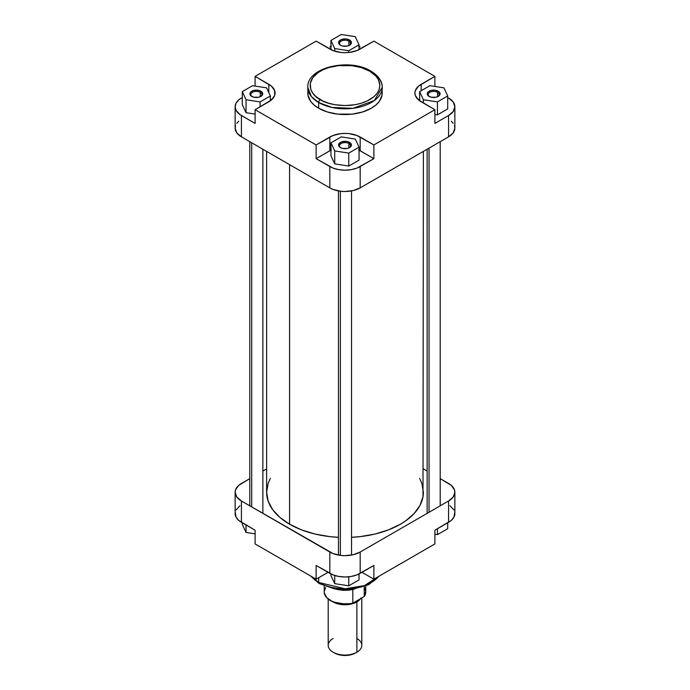 <?xml version="1.0" encoding="UTF-8"?>
<svg xmlns="http://www.w3.org/2000/svg" width="690" height="690" viewBox="0 0 690 690"><rect width="100%" height="100%" fill="white"/><g stroke="black" fill="none" stroke-linecap="round" stroke-linejoin="round"><path stroke-width="1.03" d="M348.873 41.133A5.486 3.165 0 0 0 341.283 41.046A5.486 3.165 0 0 0 340.817 45.419A5.486 3.165 180 0 1 339.514 43.375A5.486 3.165 180 0 1 342.904 40.451A5.486 3.165 180 0 1 348.873 41.133L348.873 45.566L348.873 41.133A5.486 3.165 180 0 1 350.486 43.375A5.486 3.165 180 0 1 349.183 45.419A5.486 3.165 0 0 0 348.873 41.133L349.537 39.994L348.873 41.133M340.463 45.23L340.463 45.23A6.417 3.7 180 0 1 340.463 39.994A6.417 3.7 180 0 1 349.537 39.994L350.925 41.193L351.288 43.332L349.537 45.23L347.458 46.032L342.542 46.032L340.463 45.23L338.712 43.332L339.075 41.193L341.438 39.528L346.251 38.976L349.537 39.994A6.417 3.7 180 0 1 349.537 45.23A6.417 3.7 180 0 1 340.463 45.23L341.127 45.609M437.546 92.331A5.486 3.165 0 0 0 429.956 92.236A5.486 3.165 0 0 0 429.49 96.617A5.486 3.165 180 0 1 428.188 94.565A5.486 3.165 180 0 1 431.569 91.641A5.486 3.165 180 0 1 437.546 92.331L437.546 96.755L437.546 92.331A5.486 3.165 180 0 1 439.151 94.565A5.486 3.165 180 0 1 437.848 96.617A5.486 3.165 0 0 0 437.546 92.331L438.202 91.184L437.546 92.331M429.137 96.419L429.137 96.419A6.417 3.7 180 0 1 429.137 91.184A6.417 3.7 180 0 1 438.202 91.184L439.599 92.391L439.961 94.53L439.004 95.858L436.123 97.23L431.216 97.23L428.335 95.858L427.377 94.53L427.377 93.081L428.335 91.744L431.216 90.381L434.924 90.174L438.202 91.184A6.417 3.7 180 0 1 438.202 96.419A6.417 3.7 180 0 1 429.137 96.419L429.792 96.807M348.873 143.52A5.486 3.165 0 0 0 341.283 143.434A5.486 3.165 0 0 0 340.817 147.807A5.486 3.165 180 0 1 339.514 145.763A5.486 3.165 180 0 1 342.904 142.839A5.486 3.165 180 0 1 348.873 143.52L348.873 147.945L348.873 143.52A5.486 3.165 180 0 1 350.486 145.763A5.486 3.165 180 0 1 349.183 147.807A5.486 3.165 0 0 0 348.873 143.52L349.537 142.382L348.873 143.52M340.463 147.617L340.463 147.617A6.417 3.7 180 0 1 340.463 142.382A6.417 3.7 180 0 1 349.537 142.382L350.925 143.58L351.288 145.719L349.537 147.617L347.458 148.419L342.542 148.419L340.463 147.617L338.712 145.719L339.075 143.58L341.438 141.916L346.251 141.364L349.537 142.382A6.417 3.7 180 0 1 349.537 147.617A6.417 3.7 180 0 1 340.463 147.617L341.127 147.996M260.208 92.331A5.486 3.165 0 0 0 252.618 92.236A5.486 3.165 0 0 0 252.152 96.617A5.486 3.165 180 0 1 250.849 94.565A5.486 3.165 180 0 1 254.231 91.641A5.486 3.165 180 0 1 260.208 92.331L260.208 96.755L260.208 92.331A5.486 3.165 180 0 1 261.812 94.565A5.486 3.165 180 0 1 260.51 96.617A5.486 3.165 0 0 0 260.208 92.331L260.863 91.184L260.208 92.331M251.798 96.419L251.798 96.419A6.417 3.7 180 0 1 251.798 91.184A6.417 3.7 180 0 1 260.863 91.184L262.26 92.391L262.623 94.53L261.665 95.858L258.785 97.23L253.877 97.23L250.996 95.858L250.039 94.53L250.039 93.081L250.996 91.744L253.877 90.381L257.586 90.174L260.863 91.184A6.417 3.7 180 0 1 260.863 96.419A6.417 3.7 180 0 1 251.798 96.419L252.454 96.807M370.841 71.061A2.329 1.346 -60 0 1 371.324 72.131A37.225 21.494 180 0 1 382.226 87.328C382.476 83.611 380.466 76.909 370.841 71.061C349.606 57.71 306.74 67.275 307.774 87.328L311.406 96.591L318.677 102.525A37.225 21.494 180 0 1 307.774 87.328L307.956 95.151L310.603 101.266L314.045 104.984L318.677 108.244L318.677 102.525A2.329 1.346 -60 0 1 320.324 99.671C312.113 96.074 302.401 81.92 320.324 71.182C338.928 60.832 363.449 66.438 369.676 71.182L375.774 75.926L378.396 79.574L379.897 85.422L379.224 89.355L377.24 93.133L374.014 96.617L367.14 100.999L361.448 103.19L355.126 104.708L345 105.57L334.874 104.708L328.552 103.19L322.86 100.999L315.986 96.617L312.76 93.133L310.776 89.355L310.276 83.447L312.76 77.711L318.03 72.64L322.86 69.854L328.552 67.654L338.195 65.662L351.805 65.662L361.448 67.654L369.676 71.182A2.329 1.346 -60 0 1 370.841 71.061A2.329 1.346 120 0 0 369.676 71.182C377.887 74.77 387.599 88.932 369.676 99.671C351.072 110.021 326.551 104.406 320.324 99.671A2.329 1.346 120 0 0 318.677 102.525L331.804 107.424L352.961 108.321L374.316 100.576L382.226 87.328A37.225 21.494 180 0 1 359.248 107.183A37.225 21.494 180 0 1 318.677 102.525L318.677 108.244A37.225 21.494 0 0 0 359.248 112.901A37.225 21.494 0 0 0 382.226 93.046L382.044 90.933M330.95 46.351A21.459 12.386 180 0 0 329.829 46.955L331.39 46.135M358.61 46.135L360.171 46.955A21.459 12.386 180 0 0 359.05 46.351M270.213 98.894L271.498 99.895A21.459 12.386 0 0 0 270.377 99.015M358.61 149.928L373.868 158.657L373.868 144.943L434.89 109.71L421.202 101.801A21.459 12.386 180 0 1 414.914 93.046A21.459 12.386 180 0 1 421.202 84.284L434.89 76.374L373.868 41.141L360.171 49.05A21.459 12.386 180 0 1 329.829 49.05L316.132 41.141L255.11 76.374L255.11 86.086L255.11 76.374L268.798 84.284A21.459 12.386 180 0 1 275.086 93.046A21.459 12.386 180 0 1 268.798 101.801L255.11 109.71L255.11 123.424L240.008 114.618L236.058 110.348L235.135 106.752L236.058 103.155L238.749 99.869L241.422 97.997A21.459 12.386 180 0 0 235.135 106.752A21.459 12.386 180 0 0 241.422 115.515L255.11 123.424L255.11 109.71L271.472 99.929L274.672 95.462L274.672 90.623L271.472 86.155L255.11 76.374L316.132 41.141L333.08 50.586L340.817 52.44L345 52.673L349.183 52.44L356.92 50.586L373.868 41.141L434.89 76.374L418.528 86.155L415.328 90.623L414.914 93.046L415.328 95.462L418.528 99.929L434.89 109.71L373.868 144.943L356.92 135.499L349.183 133.644L345 133.412L340.817 133.644L333.08 135.499L316.132 144.943L255.11 109.71L316.132 144.943L316.132 158.657L331.39 149.928M246.045 112.694L255.11 114.092L246.045 112.694L242.285 104.578L246.045 112.694L246.045 99.74L260.096 101.913L270.377 95.979L266.616 87.863L252.566 85.689L242.285 91.632L246.045 99.74L246.045 112.694M454.865 106.752A21.459 12.386 180 0 1 448.578 115.515L434.89 123.424L448.578 115.515L448.578 136.844A21.459 12.386 0 0 0 454.865 128.09L454.865 106.752A21.459 12.386 180 0 0 448.578 97.997L453.235 102.017L454.865 106.752L453.235 111.495L448.578 115.515L448.578 136.844L360.171 187.887L360.171 166.557L373.868 158.657L356.92 168.101L351.227 169.654L345 170.189L338.773 169.654L333.08 168.101L316.132 158.657L329.829 166.557L329.829 187.887L333.08 189.431L340.817 191.277L345 191.518L353.211 190.569L360.171 187.887L448.578 136.844L453.235 132.825L454.865 128.09L454.451 125.666M330.95 155.776L334.719 163.884L348.761 166.057L359.05 160.123L348.761 166.057L334.719 163.884L330.95 155.776L330.95 142.821L334.719 150.938L348.761 153.111L359.05 147.168L355.281 139.061L341.24 136.887L330.95 142.821L330.95 155.776M419.623 99.015A21.459 12.386 0 0 0 418.502 99.895L419.787 98.894M437.434 114.868L447.715 108.925L437.434 114.868L434.89 114.471L437.434 114.868L437.434 101.913L447.715 95.979L443.955 87.863L429.905 85.689L419.623 91.632L423.384 99.74L437.434 101.913L437.434 114.868M238.749 121.199L236.765 123.346M235.549 125.666L235.135 128.09L236.765 132.825L241.422 136.844L329.829 187.887L241.422 136.844L241.422 115.515L241.422 136.844A21.459 12.386 0 0 1 235.135 128.09L235.135 106.752M453.235 123.346L451.251 121.199M307.774 93.046A37.225 21.494 0 0 0 318.677 108.244L327.448 111.996L337.738 114.126L352.262 114.126L362.552 111.996L371.324 108.244L375.955 104.984L379.397 101.266L382.044 95.151L382.226 87.328M434.89 109.71L434.89 123.424L434.89 109.71M434.89 76.374L434.89 86.466L434.89 76.374M360.171 187.887L360.171 166.557A21.459 12.386 180 0 1 329.829 166.557L329.829 187.887A21.459 12.386 0 0 0 360.171 187.887M421.202 84.284L421.202 90.718L421.202 84.284M330.95 150.144A21.459 12.386 0 0 0 329.829 150.748L329.829 137.034L329.829 150.748L316.132 158.657L316.132 144.943L329.829 137.034A21.459 12.386 180 0 1 360.171 137.034L360.171 150.748A21.459 12.386 0 0 0 359.05 150.144M373.868 144.943L373.868 158.657L360.171 150.748L360.171 137.034L373.868 144.943M268.798 84.284L268.798 92.572L268.798 84.284M423.384 103.069L423.384 99.74L437.434 101.913L447.715 95.979L447.715 108.925L447.715 95.979L443.955 87.863L429.905 85.689L419.623 91.632L419.623 100.783L419.623 91.632L423.384 99.74L423.384 103.069M341.24 136.887L330.95 142.821L334.719 150.938L334.719 163.884L334.719 150.938L348.761 153.111L348.761 166.057L348.761 153.111L359.05 147.168L359.05 160.123L359.05 147.168L355.281 139.061L341.24 136.887M242.285 104.578L242.285 91.632L246.045 99.74L260.096 101.913L260.096 106.829L260.096 101.913L270.377 95.979L270.377 100.783L270.377 95.979L266.616 87.863L252.566 85.689L242.285 91.632L242.285 104.578M330.95 40.434L334.719 48.55L348.761 50.724L359.05 44.781L355.281 36.674L341.24 34.5L330.95 40.434L334.719 48.55L334.719 51.164L334.719 48.55L348.761 50.724L348.761 52.483L348.761 50.724L359.05 44.781L359.05 49.654L359.05 44.781L355.281 36.674L341.24 34.5L330.95 40.434L330.95 49.654L330.95 40.434M289.584 524.227A78.375 45.247 0 0 0 338.471 537.32L329.708 536.613L315.011 534.034L301.461 529.86L289.584 524.227L289.584 164.651L289.584 524.227L279.838 517.371L272.593 509.548L268.134 501.061L266.625 492.229A78.375 45.247 0 0 0 289.584 524.227M423.375 151.403L422.996 496.671L420.003 505.365L414.121 513.567L405.582 520.941L400.416 524.227L388.539 529.86L374.989 534.034L360.292 536.613L351.529 537.32A78.375 45.247 0 0 0 423.375 492.229L421.866 483.405L419.641 478.437M270.359 478.437L268.134 483.405L266.625 492.229L266.625 151.403M378.732 576.366L364.475 585.586L345.147 588.768L318.677 582.472A2.329 1.346 120 0 0 319.16 583.542A2.329 1.346 -60 0 1 318.677 582.472A37.225 21.494 -0 0 0 378.732 576.366M318.677 577.711L318.677 582.472L318.677 577.711M240.008 505.701L236.058 509.97M235.238 512.351L236.058 517.164L238.749 520.45L255.11 530.231L255.11 543.944L316.132 579.177L328.009 572.321L316.132 579.177L316.132 565.464L333.08 574.908L338.773 576.461L345 576.995L351.227 576.461L356.92 574.908L373.868 565.464L360.171 573.364L360.171 552.034L353.211 554.717L345 555.666L340.817 555.424L333.08 553.578L241.422 500.992L236.765 496.973L235.135 492.229L235.549 489.814L238.749 485.346L249.797 478.636L241.422 483.474A21.459 12.386 180 0 0 235.135 492.229L235.135 513.567A21.459 12.386 0 0 0 241.422 522.321L255.11 530.231L255.11 543.944L316.132 579.177L316.132 565.464L329.829 573.364L329.829 552.034L241.422 500.992L241.422 522.321L241.422 500.992A21.459 12.386 180 0 1 235.135 492.229M454.865 492.229L454.865 513.567A21.459 12.386 -0 0 1 448.578 522.321L448.578 500.992L360.171 552.034L448.578 500.992A21.459 12.386 180 0 0 454.865 492.229A21.459 12.386 180 0 0 448.578 483.474L440.203 478.636L451.251 485.346L454.451 489.814L454.865 492.229L453.235 496.973L448.578 500.992L448.578 522.321L434.89 530.231L451.251 520.45L453.942 517.164L454.762 512.351M453.942 509.97L449.992 505.701M322.86 584.749L334.874 588.458L348.424 589.226M351.805 588.932L361.448 586.94L369.676 583.421M311.268 576.366A37.225 21.494 0 0 0 318.677 582.472L311.268 576.366M361.991 572.321L373.868 579.177L434.89 543.944L373.868 579.177L373.868 565.464L373.868 579.177L361.991 572.321M423.375 468.915L427.136 471.089L423.375 468.915M262.864 471.089L266.625 468.915L262.864 471.089M434.89 530.231L434.89 543.944L434.89 530.231M329.829 552.034L329.829 573.364A21.459 12.386 0 0 0 360.171 573.364L360.171 552.034A21.459 12.386 180 0 1 329.829 552.034M320.324 583.421A2.329 1.346 -60 0 1 319.16 583.542L310.621 575.986M359.05 579.885L348.761 585.819L334.719 583.645L330.95 575.538L330.95 573.968L330.95 575.538L334.719 583.645L334.719 575.477L334.719 583.645L348.761 585.819L348.761 576.806L348.761 585.819L359.05 579.885L359.05 573.968L359.05 579.885M447.715 528.687L437.434 534.629L434.89 534.232L437.434 534.629L437.434 528.756L437.434 534.629L447.715 528.687L447.715 522.822L447.715 528.687M255.11 533.853L246.045 532.456L242.285 524.34L242.285 522.822L242.285 524.34L246.045 532.456L246.045 524.995L246.045 532.456L255.11 533.853M429.051 148.117L429.051 512.265L429.051 148.117M340.386 191.225L340.386 555.372L340.386 191.225M251.712 142.787L251.712 506.934L251.712 142.787M333.287 601.835L338.661 603.914L345 604.638L351.339 603.914L356.713 601.835A0.932 0.535 60 0 1 356.169 601.197A0.932 0.535 -120 0 0 356.713 601.835L347.622 604.518L333.805 602.129M356.877 638.5A16.793 9.695 180 0 1 356.877 652.214L355.557 652.973L356.877 652.214A16.793 9.695 0 0 0 361.793 645.357L361.793 597.954M360.629 598.627A16.793 9.695 180 0 1 356.877 601.93L356.877 652.214L356.877 601.93A16.793 9.695 180 0 1 332.727 601.697M324.24 585.991L324.24 592.029A20.76 11.989 0 0 0 352.814 603.138L352.814 589.424A20.76 11.989 180 0 1 335.823 589.07A20.76 11.989 0 0 0 352.814 589.424A20.76 11.989 0 0 0 354.177 589.07M334.443 652.973L339.29 654.845L345 655.5L350.71 654.845L355.557 652.973A14.93 8.616 0 0 1 334.443 652.973L333.123 652.214A16.793 9.695 180 0 1 333.123 638.5M328.207 599.075L328.207 645.357A16.793 9.695 0 0 0 338.574 654.318A16.793 9.695 0 0 0 356.877 652.214A16.793 9.695 180 0 1 333.123 652.214M361.068 597.894L358.964 600.464L355.652 602.577L348.278 604.587L338.574 604.035L332.019 601.232M360.206 598.868L356.713 601.835L360.301 598.739M324.265 592.667L326.706 597.695L332.623 601.654L340.886 603.776L349.925 603.672L352.814 603.138L364.234 596.548L365.735 591.39L364.527 587.966M325.766 587.518L324.335 590.916M354.695 588.915L352.814 589.424L352.814 603.138L364.234 596.548L364.234 586.569L364.234 596.548A20.76 11.989 0 0 0 365.76 592.029L365.76 585.991M352.607 589.286A20.993 12.118 180 0 1 337.393 589.286A20.993 12.118 0 0 0 352.607 589.286M260.208 96.807L260.863 96.419M348.873 147.996L349.537 147.617M437.546 96.807L438.202 96.419M348.873 45.609L349.537 45.23M379.379 575.986L368.607 584.723L352.478 589.303L334.633 588.88L319.16 583.542M440.203 505.83L440.203 141.683M427.136 512.799L427.136 149.23M351.529 555.079L351.529 190.932M338.471 555.079L338.471 190.932M262.864 512.799L262.864 149.23M249.797 505.83L249.797 141.683M356.877 652.214L355.557 652.973"/></g></svg>
